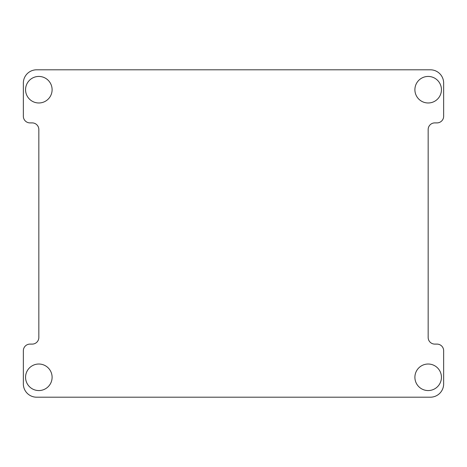 <?xml version="1.0" encoding="UTF-8"?>
<svg xmlns="http://www.w3.org/2000/svg" width="467" height="467" viewBox="0 0 467 467"><rect width="100%" height="100%" fill="white"/><g stroke="black" fill="none" stroke-linecap="round" stroke-linejoin="round"><path stroke-width="0.7" d="M23.35 116.26L23.35 83.079A13.274 13.274 0 0 1 36.624 69.805L430.376 69.805A13.274 13.274 0 0 1 443.65 83.079L443.65 116.26A6.637 6.637 0 0 1 437.013 122.897L434.8 122.897A6.637 6.637 0 0 0 428.163 129.528L428.163 337.472A6.637 6.637 0 0 0 434.8 344.103L437.013 344.103A6.637 6.637 0 0 1 443.65 350.74L443.65 383.921A13.274 13.274 0 0 1 430.376 397.195L36.624 397.195A13.274 13.274 0 0 1 23.35 383.921L23.35 350.74A6.637 6.637 0 0 1 29.987 344.103L32.2 344.103A6.637 6.637 0 0 0 38.837 337.472L38.837 129.528A6.637 6.637 0 0 0 32.2 122.897L29.987 122.897A6.637 6.637 0 0 1 23.35 116.26M52.106 377.289A13.274 13.274 0 0 0 32.2 365.795A13.274 13.274 0 0 0 32.2 388.783A13.274 13.274 0 0 0 52.106 377.289M441.438 377.289A13.274 13.274 0 0 0 421.532 365.795A13.274 13.274 0 0 0 421.532 388.783A13.274 13.274 0 0 0 441.438 377.289M441.438 89.711A13.274 13.274 0 0 0 421.532 78.217A13.274 13.274 0 0 0 421.532 101.205A13.274 13.274 0 0 0 441.438 89.711M52.106 89.711A13.274 13.274 0 0 0 32.2 78.217A13.274 13.274 0 0 0 32.2 101.205A13.274 13.274 0 0 0 52.106 89.711"/></g></svg>
